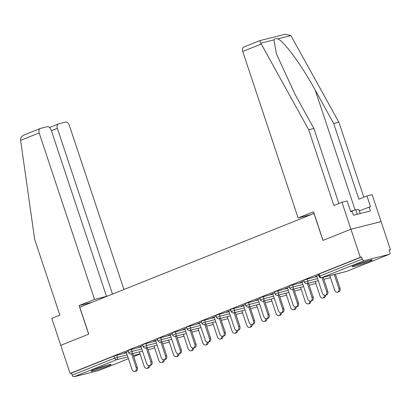 <?xml version="1.0" encoding="UTF-8"?>
<svg xmlns="http://www.w3.org/2000/svg" width="411" height="411" viewBox="0 0 411 411"><rect width="100%" height="100%" fill="white"/><g stroke="black" fill="none" stroke-linecap="round" stroke-linejoin="round"><path stroke-width="0.62" d="M107.934 366.057A10.573 0.704 161.6 0 0 111.104 364.454A10.573 0.704 161.6 0 0 104.959 365.821A10.573 0.704 161.6 0 0 94.211 369.52A10.573 0.704 161.6 0 0 91.037 371.128A10.573 0.704 161.6 0 0 97.181 369.761A10.573 0.704 161.6 0 0 107.934 366.057M368.996 261.601A10.573 0.704 161.6 0 0 372.166 259.993A10.573 0.704 161.6 0 0 366.021 261.36A10.573 0.704 161.6 0 0 355.274 265.064A10.573 0.704 161.6 0 0 352.099 266.672A10.573 0.704 161.6 0 0 358.243 265.3A10.573 0.704 161.6 0 0 368.996 261.601M98.861 299.542L106.49 296.372L51.113 129.902A4.069 2.707 68.2 0 0 47.193 126.716L40.509 128.402A4.069 2.707 68.2 0 0 40.278 128.479A4.069 2.707 68.2 0 0 39.153 132.917L20.612 140.336L34.678 239.423L59.867 315.145L51.791 318.376L60.756 345.332L88.74 334.133L79.775 307.181L313.978 213.468L322.948 240.425L350.932 229.225L381.1 221.616L390.45 249.724L389.13 250.058L389.813 252.113A2.034 1.356 68.2 0 1 389.248 254.332L346.709 271.352A2.034 1.356 68.2 0 0 346.817 271.301M389.186 250.227L390.45 249.724M364.244 260.646L321.705 277.666A2.034 1.356 68.2 0 1 319.743 276.074L319.136 276.387L318.453 274.332L319.059 274.024L319.743 276.074L362.286 259.053A2.034 1.356 68.2 0 0 364.244 260.646L389.135 254.368A2.034 1.356 68.2 0 0 389.248 254.332M319.059 274.024L361.603 257.003L360.283 257.332L350.932 229.225L381.1 221.616L372.135 194.66L366.946 195.97L358.87 199.201L333.675 123.475L315.252 90.168C302.439 66.433 283.811 40.925 277.805 38.896C275.925 38.285 274.646 38.608 273.973 39.862L276.387 53.877L295.463 95.157L313.886 128.468L338.854 203.517M362.286 259.053L361.603 257.003M91.915 302.326L79.128 305.548L88.648 334.174L60.756 345.332L70.106 373.44L360.283 257.332M99.185 370.383A2.034 1.356 -111.8 0 1 99.077 370.434A2.034 1.356 -111.8 0 1 98.964 370.475L74.072 376.753A2.034 1.356 -111.8 0 1 72.11 375.161L71.427 373.106L70.106 373.44M318.736 275.19L315.407 276.526M315.453 276.675L316.753 276.156M131.345 349.329L132.029 351.379L128.689 352.587L128.006 350.532L128.617 350.223L141.081 346.874M71.427 373.106L113.965 356.085L126.434 352.73M142.941 345.533L138.517 347.305L140.958 346.494M160.644 337.606L161.328 339.656L157.988 340.863L157.305 338.808L157.916 338.5L170.38 335.15M172.24 333.809L167.816 335.582L170.257 334.775M189.944 325.882L190.627 327.937L187.288 329.139L186.604 327.084L187.216 326.776L199.679 323.426M201.539 322.085L197.116 323.858L199.556 323.051M219.243 314.158L219.926 316.213L216.587 317.415L215.903 315.365L216.515 315.052L228.978 311.702M230.838 310.362L226.415 312.134L228.855 311.327M248.542 302.434L249.225 304.489L245.886 305.692L245.203 303.642L245.814 303.333L258.278 299.979M260.137 298.638L255.714 300.41L258.154 299.604M277.841 290.711L278.524 292.766L275.185 293.968L274.502 291.918L275.113 291.61L287.577 288.255M289.436 286.914L285.013 288.686L287.453 287.88M307.14 278.987L307.824 281.042L304.484 282.249L303.801 280.194L304.412 279.886L316.876 276.531M304.089 281.052L299.66 282.825L302.1 282.018M292.488 284.849L293.171 286.904L289.837 288.111L289.154 286.056L289.76 285.748L302.229 282.393M274.789 292.776L270.361 294.548L272.801 293.742M263.189 296.572L263.872 298.627L260.538 299.83L259.855 297.78L260.461 297.472L272.93 294.117M245.49 304.5L241.062 306.272L243.502 305.465M233.89 308.296L234.573 310.351L231.239 311.553L230.556 309.504L231.162 309.19L243.631 305.841M216.191 316.223L211.763 317.996L214.203 317.189M204.591 320.02L205.274 322.075L201.94 323.277L201.256 321.227L201.863 320.914L214.331 317.564M186.892 327.947L182.463 329.72L184.904 328.913M175.292 331.744L175.975 333.794L172.641 335.001L171.957 332.946L172.563 332.638L185.032 329.288M157.593 339.671L153.169 341.443L155.605 340.637M145.992 343.468L146.676 345.517L143.341 346.725L142.658 344.67L143.264 344.361L155.733 341.012M128.294 351.395L123.87 353.167L126.305 352.355M316.701 276.007L322.404 293.146A3.052 2.266 -104.2 0 0 325.26 295.257A3.052 2.266 -104.2 0 0 326.627 291.456L327.773 291.168A3.052 2.266 75.8 0 1 326.406 294.97L325.26 295.257M323.164 277.312L327.773 291.168M322.019 277.6L326.627 291.456M338.854 288.373L340 288.085A3.052 2.266 75.8 0 1 338.633 291.887L337.488 292.175A3.052 2.266 -104.2 0 0 338.854 288.373L334.246 274.517M329.828 275.632L334.631 290.063A3.052 2.266 -104.2 0 0 337.488 292.175M340 288.085L335.386 274.229M367.208 261.016A9.15 0.606 -18.4 0 1 363.766 262.275A9.15 0.606 -18.4 0 1 356.681 264.514M355.613 264.931A10.506 0.699 161.6 0 0 364.059 262.275A10.506 0.699 161.6 0 0 368.313 260.702M360.221 213.525L358.947 209.687L355.792 209.733L350.604 211.336M357.298 214.265L355.792 209.733M94.545 369.386A10.506 0.699 161.6 0 0 107.25 365.158M106.146 365.471A9.15 0.606 -18.4 0 1 95.619 368.97M333.675 123.475L338.864 122.17L290.896 35.593L285.172 34.247L259.757 40.658L243.872 47.018A4.069 2.707 -111.8 0 0 242.742 51.457L298.119 217.928L310.079 214.907L314.04 213.324M338.864 122.17L363.833 197.218M259.757 40.658L261.278 44.039L308.697 129.778L333.891 205.505L341.967 202.274L347.156 200.964L350.742 211.747L352.15 211.388L353.429 215.241L370.403 210.956L369.124 207.108L359.384 211.002M341.967 202.274L350.932 229.225L323.041 240.384L313.521 211.763L298.119 217.928M369.124 207.108L370.532 206.754L366.946 195.97M308.697 129.778L313.886 128.468M20.612 140.336L20.55 139.329C20.771 137.233 22.209 135.676 24.871 134.659M123.942 289.508L69.32 125.309A4.069 2.707 68.2 0 0 65.4 122.124L58.716 123.809A4.069 2.707 68.2 0 0 58.485 123.886A4.069 2.707 68.2 0 0 57.355 128.324L51.385 130.719M112.501 294.086L57.355 128.324M106.49 296.372L94.53 299.388L39.153 132.917M79.128 305.548L94.53 299.388M302.054 281.869L307.752 299.008A3.052 2.266 -104.2 0 0 310.613 301.119A3.052 2.266 -104.2 0 0 311.98 297.317L313.125 297.03A3.052 2.266 75.8 0 1 311.754 300.831L310.613 301.119M308.512 283.174L313.125 297.03M307.371 283.462L311.98 297.317M287.402 287.731L293.105 304.87A3.052 2.266 -104.2 0 0 295.961 306.981A3.052 2.266 -104.2 0 0 297.328 303.179L298.473 302.892A3.052 2.266 75.8 0 1 297.107 306.693L295.961 306.981M293.865 289.036L298.473 302.892M292.719 289.323L297.328 303.179M272.755 293.593L278.453 310.731A3.052 2.266 -104.2 0 0 281.314 312.843A3.052 2.266 -104.2 0 0 282.681 309.041L283.826 308.753A3.052 2.266 75.8 0 1 282.46 312.555L281.314 312.843M279.213 294.898L283.826 308.753M278.072 295.185L282.681 309.041M258.103 299.455L263.805 316.593A3.052 2.266 -104.2 0 0 266.662 318.705A3.052 2.266 -104.2 0 0 268.034 314.903L269.174 314.615A3.052 2.266 75.8 0 1 267.808 318.417L266.662 318.705M264.566 300.76L269.174 314.615M263.42 301.047L268.034 314.903M243.456 305.316L249.153 322.455A3.052 2.266 -104.2 0 0 252.015 324.567A3.052 2.266 -104.2 0 0 253.382 320.765L254.527 320.477A3.052 2.266 75.8 0 1 253.161 324.279L252.015 324.567M249.914 306.621L254.527 320.477M248.773 306.909L253.382 320.765M325.558 295.185A3.052 2.266 75.8 0 1 323.981 297.749L322.841 298.037A3.052 2.266 -104.2 0 0 324.407 295.257M315.18 281.494L319.979 295.925A3.052 2.266 -104.2 0 0 322.841 298.037M310.906 301.047A3.052 2.266 75.8 0 1 309.334 303.611L308.188 303.899A3.052 2.266 -104.2 0 0 309.755 301.119M300.528 287.351L305.332 301.787A3.052 2.266 -104.2 0 0 308.188 303.899M296.259 306.909A3.052 2.266 75.8 0 1 294.682 309.473L293.541 309.76A3.052 2.266 -104.2 0 0 295.108 306.981M285.881 293.213L290.68 307.649A3.052 2.266 -104.2 0 0 293.541 309.76M281.607 312.771A3.052 2.266 75.8 0 1 280.035 315.335L278.889 315.622A3.052 2.266 -104.2 0 0 280.456 312.843M271.229 299.074L276.033 313.511A3.052 2.266 -104.2 0 0 278.889 315.622M266.96 318.633A3.052 2.266 75.8 0 1 265.383 321.197L264.242 321.484A3.052 2.266 -104.2 0 0 265.809 318.705M256.582 304.936L261.381 319.373A3.052 2.266 -104.2 0 0 264.242 321.484M228.804 311.178L234.506 328.317A3.052 2.266 -104.2 0 0 237.363 330.429A3.052 2.266 -104.2 0 0 238.734 326.627L239.875 326.339A3.052 2.266 75.8 0 1 238.508 330.141L237.363 330.429M235.267 312.483L239.875 326.339M234.121 312.771L238.734 326.627M252.308 324.495A3.052 2.266 75.8 0 1 250.736 327.058L249.59 327.346A3.052 2.266 -104.2 0 0 251.157 324.567M241.93 310.798L246.734 325.235A3.052 2.266 -104.2 0 0 249.59 327.346M214.157 317.04L219.854 334.179A3.052 2.266 -104.2 0 0 222.716 336.29A3.052 2.266 -104.2 0 0 224.082 332.489L225.228 332.201A3.052 2.266 75.8 0 1 223.861 336.003L222.716 336.29M220.615 318.34L225.228 332.201M219.474 318.633L224.082 332.489M237.661 330.357A3.052 2.266 75.8 0 1 236.084 332.92L234.943 333.208A3.052 2.266 -104.2 0 0 236.51 330.429M227.283 316.66L232.081 331.096A3.052 2.266 -104.2 0 0 234.943 333.208M199.505 322.902L205.207 340.041A3.052 2.266 -104.2 0 0 208.064 342.152A3.052 2.266 -104.2 0 0 209.435 338.351L210.576 338.063A3.052 2.266 75.8 0 1 209.209 341.865L208.064 342.152M205.968 324.202L210.576 338.063M204.822 324.495L209.435 338.351M223.009 336.219A3.052 2.266 75.8 0 1 221.437 338.782L220.291 339.07A3.052 2.266 -104.2 0 0 221.858 336.29M212.631 322.522L217.434 336.958A3.052 2.266 -104.2 0 0 220.291 339.07M184.858 328.764L190.555 345.903A3.052 2.266 -104.2 0 0 193.417 348.014A3.052 2.266 -104.2 0 0 194.783 344.213L195.929 343.925A3.052 2.266 75.8 0 1 194.562 347.727L193.417 348.014M191.315 330.064L195.929 343.925M190.175 330.357L194.783 344.213M208.362 342.08A3.052 2.266 75.8 0 1 206.784 344.644L205.644 344.932A3.052 2.266 -104.2 0 0 207.211 342.152M197.984 328.384L202.782 342.82A3.052 2.266 -104.2 0 0 205.644 344.932M170.205 334.626L175.908 351.765A3.052 2.266 -104.2 0 0 178.764 353.876A3.052 2.266 -104.2 0 0 180.136 350.074L181.277 349.787A3.052 2.266 75.8 0 1 179.91 353.588L178.764 353.876M176.668 335.926L181.277 349.787M175.523 336.213L180.136 350.074M193.709 347.942A3.052 2.266 75.8 0 1 192.137 350.506L190.992 350.794A3.052 2.266 -104.2 0 0 192.559 348.014M183.332 334.246L188.135 348.682A3.052 2.266 -104.2 0 0 190.992 350.794M155.558 340.483L161.261 357.627A3.052 2.266 -104.2 0 0 164.117 359.738A3.052 2.266 -104.2 0 0 165.484 355.936L166.63 355.649A3.052 2.266 75.8 0 1 165.263 359.45L164.117 359.738M162.016 341.788L166.63 355.649M160.876 342.075L165.484 355.936M179.062 353.804A3.052 2.266 75.8 0 1 177.485 356.363L176.345 356.656A3.052 2.266 -104.2 0 0 177.912 353.871M168.685 340.108L173.483 354.544A3.052 2.266 -104.2 0 0 176.345 356.656M140.906 346.345L146.609 363.488A3.052 2.266 -104.2 0 0 149.47 365.6A3.052 2.266 -104.2 0 0 150.837 361.798L151.978 361.505A3.052 2.266 75.8 0 1 150.611 365.312L149.47 365.6M147.369 347.649L151.978 361.505M146.224 347.937L150.837 361.798M164.41 359.661A3.052 2.266 75.8 0 1 162.838 362.225L161.693 362.517A3.052 2.266 -104.2 0 0 163.259 359.733M154.033 345.97L158.836 360.401A3.052 2.266 -104.2 0 0 161.693 362.517M126.259 352.206L131.962 369.35A3.052 2.266 -104.2 0 0 134.818 371.462A3.052 2.266 -104.2 0 0 136.185 367.66L137.331 367.367A3.052 2.266 75.8 0 1 135.964 371.174L134.818 371.462M132.717 353.511L137.331 367.367M131.577 353.799L136.185 367.66M149.763 365.523A3.052 2.266 75.8 0 1 148.186 368.086L147.046 368.379A3.052 2.266 -104.2 0 0 148.612 365.595M139.386 351.831L144.184 366.263A3.052 2.266 -104.2 0 0 147.046 368.379M319.136 276.387A2.034 2.034 0 0 0 321.561 277.713A2.034 1.51 75.8 0 0 321.705 277.666L346.596 271.388L389.135 254.368M321.561 277.713L346.452 271.435A2.034 1.51 75.8 0 0 346.596 271.388A2.034 1.356 68.2 0 0 346.709 271.352A2.034 2.034 0 0 1 346.452 271.435A2.034 1.51 75.8 0 1 346.303 271.466M98.964 370.475L128.412 358.69L99.077 370.434M140.11 354.02L133.734 356.568L140.11 354.01M140.043 353.82L133.38 355.5M127.821 356.902L116.611 359.733L74.072 376.753M72.11 375.161L114.648 358.14L113.965 356.085M116.693 355.191L117.376 357.241A2.034 1.51 -104.2 0 1 116.611 359.733A2.034 1.356 -111.8 0 1 114.648 358.14L127.117 354.785M304.484 282.249A2.034 2.034 0 0 0 306.909 283.575A2.034 1.51 75.8 0 0 307.053 283.528A2.034 1.51 -104.2 0 0 307.824 281.042L317.559 278.586M289.837 288.111A2.034 2.034 0 0 0 292.262 289.436A2.034 1.51 75.8 0 0 292.406 289.39A2.034 1.51 -104.2 0 0 293.171 286.904L302.912 284.448M275.185 293.968A2.034 2.034 0 0 0 277.61 295.298A2.034 1.51 75.8 0 0 277.754 295.252A2.034 1.51 -104.2 0 0 278.524 292.766L288.26 290.31M260.538 299.83A2.034 2.034 0 0 0 262.963 301.16A2.034 1.51 75.8 0 0 263.107 301.114A2.034 1.51 -104.2 0 0 263.872 298.627L273.613 296.172M245.886 305.692A2.034 2.034 0 0 0 248.311 307.022A2.034 1.51 75.8 0 0 248.455 306.976A2.034 1.51 -104.2 0 0 249.225 304.489L258.961 302.034M231.239 311.553A2.034 2.034 0 0 0 233.664 312.884A2.034 1.51 75.8 0 0 233.808 312.838A2.034 1.51 -104.2 0 0 234.573 310.351L244.314 307.896M216.587 317.415A2.034 2.034 0 0 0 219.012 318.746A2.034 1.51 75.8 0 0 219.155 318.7A2.034 1.51 -104.2 0 0 219.926 316.213L229.662 313.757M201.94 323.277A2.034 2.034 0 0 0 204.365 324.608A2.034 1.51 75.8 0 0 204.508 324.562A2.034 1.51 -104.2 0 0 205.274 322.075L215.015 319.619M187.288 329.139A2.034 2.034 0 0 0 189.712 330.47A2.034 1.51 75.8 0 0 189.856 330.423A2.034 1.51 -104.2 0 0 190.627 327.937L200.363 325.476M172.641 335.001A2.034 2.034 0 0 0 175.065 336.332A2.034 1.51 75.8 0 0 175.209 336.285A2.034 1.51 -104.2 0 0 175.975 333.794L185.715 331.338M157.988 340.863A2.034 2.034 0 0 0 160.413 342.193A2.034 1.51 75.8 0 0 160.557 342.147A2.034 1.51 -104.2 0 0 161.328 339.656L171.063 337.2M143.341 346.725A2.034 2.034 0 0 0 145.766 348.055A2.034 1.51 75.8 0 0 145.91 348.009A2.034 1.51 -104.2 0 0 146.676 345.517L156.416 343.062M128.689 352.587A2.034 2.034 0 0 0 131.114 353.917A2.034 1.51 75.8 0 0 131.258 353.871A2.034 1.51 -104.2 0 0 132.029 351.379L141.764 348.924M290.896 35.593L277.805 38.896M273.973 39.862L260.882 43.165M261.278 44.039L242.742 51.457M355.099 209.944L315.252 90.168M306.909 283.575L318.268 280.713M323.827 279.31L330.49 277.63M292.262 289.436L303.616 286.575M309.18 285.172L315.843 283.492M277.61 295.298L288.969 292.437M294.528 291.034L301.191 289.349M262.963 301.16L274.317 298.299M279.881 296.896L286.544 295.211M248.311 307.022L259.67 304.161M265.229 302.758L271.892 301.073M233.664 312.884L245.018 310.022M250.582 308.62L257.245 306.935M219.012 318.746L230.371 315.884M235.929 314.482L242.593 312.797M204.365 324.608L215.718 321.746M221.282 320.339L227.946 318.659M189.712 330.47L201.071 327.603M206.63 326.2L213.294 324.52M175.065 336.332L186.419 333.465M191.983 332.062L198.647 330.382M160.413 342.193L171.772 339.327M177.331 337.924L184 336.244M145.766 348.055L157.12 345.189M162.684 343.786L169.347 342.106M131.114 353.917L142.473 351.051M148.032 349.648L154.7 347.968M58.485 123.886L49.541 127.461M40.278 128.479L24.393 134.834"/></g></svg>
